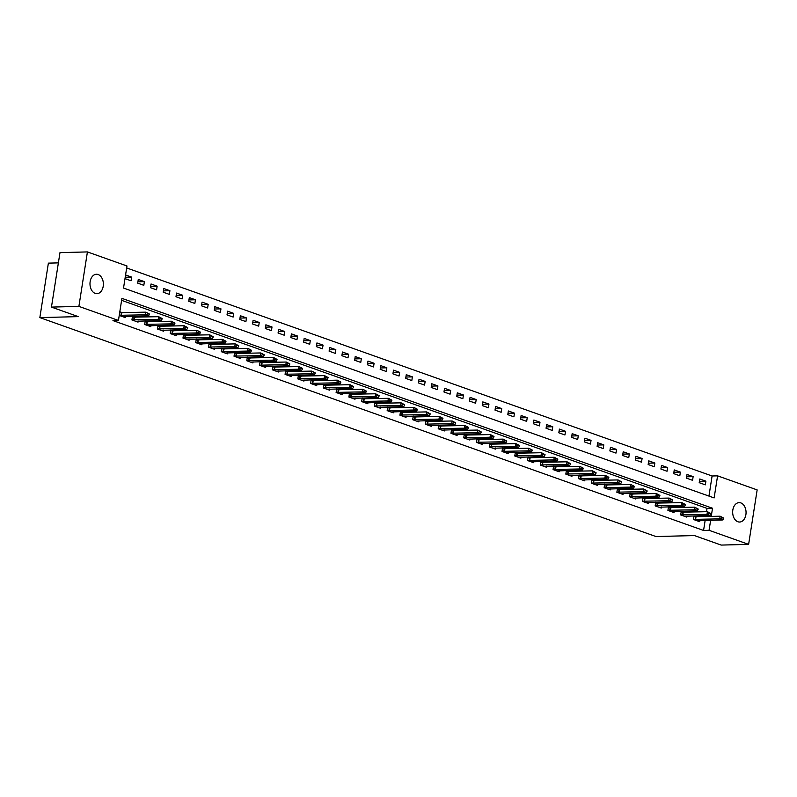 <?xml version="1.0" encoding="UTF-8"?>
<svg xmlns="http://www.w3.org/2000/svg" width="797" height="797" viewBox="0 0 797 797"><rect width="100%" height="100%" fill="white"/><g stroke="black" fill="none" stroke-linecap="round" stroke-linejoin="round"><path stroke-width="1.2" d="M737.883 521.756A9.703 6.695 -91.5 0 1 732.692 511.246A9.703 6.695 -91.5 0 1 739.108 502.628A9.703 6.695 -91.5 0 1 740.831 502.917A9.703 6.695 -91.5 0 1 746.032 513.417A9.703 6.695 -91.5 0 1 739.606 522.035A9.703 6.695 -91.5 0 1 737.883 521.756M95.202 293.386A9.703 6.695 -91.5 0 1 90.011 282.875A9.703 6.695 -91.5 0 1 96.437 274.258A9.703 6.695 -91.5 0 1 98.161 274.537A9.703 6.695 -91.5 0 1 103.351 285.047A9.703 6.695 -91.5 0 1 96.935 293.665A9.703 6.695 -91.5 0 1 95.202 293.386M58.38 262.88L48.378 263.14L39.85 317.604L655.981 536.55L694.386 535.554L721.185 545.078L748.622 544.371L709.061 530.314L710.635 520.272M39.85 317.604L78.255 316.618L51.456 307.094L59.984 252.629L87.421 251.922L126.982 265.979L123.525 288.056L714.132 497.926L717.589 475.849L757.15 489.906L748.622 544.371M708.951 496.093L712.1 475.988L126.673 267.961M712.1 475.988L717.589 475.849M124.999 278.631L131.057 280.783L131.625 277.097L125.577 274.945M137.692 283.134L143.819 285.316L144.387 281.64L138.27 279.458L137.692 283.134M150.454 287.677L156.581 289.849L157.148 286.173L151.031 283.991L150.454 287.677M163.216 292.21L169.343 294.382L169.91 290.706L163.784 288.524L163.216 292.21M175.978 296.743L182.095 298.925L182.672 295.239L176.545 293.067L175.978 296.743M188.74 301.276L194.857 303.458L195.434 299.772L189.307 297.6L188.74 301.276M201.502 305.809L207.619 307.991L208.196 304.315L202.069 302.133L201.502 305.809M214.263 310.352L220.38 312.524L220.958 308.847L214.831 306.666L214.263 310.352M227.015 314.885L233.142 317.057L233.72 313.38L227.593 311.199L227.015 314.885M239.777 319.418L245.904 321.599L246.482 317.913L240.355 315.742L239.777 319.418M252.539 323.951L258.666 326.132L259.244 322.446L253.117 320.274L252.539 323.951M265.301 328.484L271.428 330.665L272.006 326.979L265.879 324.807L265.301 328.484M278.063 333.026L284.19 335.198L284.768 331.522L278.641 329.34L278.063 333.026M290.825 337.559L296.952 339.731L297.53 336.055L291.403 333.873L290.825 337.559M303.587 342.092L309.714 344.264L310.292 340.588L304.165 338.416L303.587 342.092M316.349 346.625L322.476 348.807L323.054 345.121L316.927 342.949L316.349 346.625M329.111 351.158L335.238 353.34L335.816 349.654L329.689 347.482L329.111 351.158M341.873 355.701L348 357.873L348.578 354.197L342.451 352.015L341.873 355.701M354.635 360.234L360.762 362.406L361.34 358.73L355.213 356.548L354.635 360.234M367.397 364.767L373.524 366.939L374.102 363.263L367.975 361.091L367.397 364.767M380.159 369.3L386.286 371.482L386.864 367.796L380.737 365.624L380.159 369.3M392.921 373.833L399.048 376.015L399.626 372.329L393.499 370.157L392.921 373.833M405.683 378.376L411.81 380.548L412.388 376.871L406.261 374.69L405.683 378.376M418.445 382.909L424.572 385.081L425.15 381.404L419.023 379.223L418.445 382.909M431.207 387.442L437.334 389.613L437.912 385.937L431.785 383.755L431.207 387.442M443.969 391.975L450.096 394.156L450.674 390.47L444.547 388.298L443.969 391.975M456.731 396.507L462.858 398.689L463.436 395.003L457.309 392.831L456.731 396.507M469.493 401.04L475.62 403.222L476.198 399.546L470.071 397.364L469.493 401.04M482.255 405.583L488.382 407.755L488.959 404.079L482.833 401.897L482.255 405.583M495.017 410.116L501.144 412.288L501.721 408.612L495.595 406.43L495.017 410.116M507.779 414.649L513.906 416.831L514.473 413.145L508.356 410.973L507.779 414.649M520.541 419.182L526.668 421.364L527.235 417.678L521.118 415.506L520.541 419.182M533.303 423.715L539.43 425.897L539.997 422.221L533.88 420.039L533.303 423.715M546.065 428.258L552.191 430.43L552.759 426.754L546.642 424.572L546.065 428.258M558.827 432.791L564.943 434.963L565.521 431.287L559.394 429.105L558.827 432.791M571.588 437.324L577.705 439.496L578.283 435.82L572.156 433.648L571.588 437.324M584.35 441.857L590.467 444.039L591.045 440.352L584.918 438.181L584.35 441.857M597.112 446.39L603.229 448.572L603.807 444.885L597.68 442.714L597.112 446.39M609.864 450.933L615.991 453.104L616.569 449.428L610.442 447.247L609.864 450.933M622.626 455.466L628.753 457.637L629.331 453.961L623.204 451.779L622.626 455.466M635.388 459.999L641.515 462.17L642.093 458.494L635.966 456.322L635.388 459.999M648.15 464.531L654.277 466.713L654.855 463.027L648.728 460.855L648.15 464.531M660.912 469.064L667.039 471.246L667.617 467.56L661.49 465.388L660.912 469.064M673.674 473.607L679.801 475.779L680.379 472.103L674.252 469.921L673.674 473.607M686.436 478.14L692.563 480.312L693.141 476.636L687.014 474.454L686.436 478.14M699.198 482.673L705.325 484.845L705.903 481.169L699.776 478.997L699.198 482.673M711.233 516.446L712.518 508.237L121.911 298.367L118.454 320.444L112.965 320.583L703.572 530.463L705.146 520.411M705.743 516.586L705.913 515.529M706.511 511.704L707.029 508.376L121.602 300.339M119.231 315.433L125.288 317.585L125.458 316.479M122.618 312.753L119.809 311.757M132.491 316.299L131.923 319.946L138.05 322.118L138.22 321.022M135.38 317.286L132.611 316.299M145.253 320.832L144.685 324.479L150.812 326.65L150.982 325.555M148.142 321.819L145.363 320.832M158.015 325.375L157.447 329.012L163.574 331.193L163.744 330.088M160.904 326.352L158.125 325.365M170.777 329.908L170.209 333.545L176.336 335.726L176.506 334.62M173.666 330.885L170.887 329.908M183.539 334.441L182.971 338.077L189.098 340.259L189.268 339.153M186.428 335.427L183.649 334.441M196.301 338.974L195.733 342.62L201.86 344.792L202.03 343.696M199.19 339.96L196.411 338.974M209.063 343.507L208.495 347.153L214.622 349.325L214.791 348.229M211.952 344.493L209.173 343.507M221.825 348.05L221.257 351.686L227.384 353.858L227.553 352.762M224.714 349.026L221.935 348.04M234.587 352.583L234.019 356.219L240.146 358.401L240.315 357.295M237.476 353.559L234.697 352.573M247.349 357.116L246.781 360.752L252.908 362.934L253.077 361.828M250.238 358.102L247.459 357.116M260.111 361.649L259.543 365.295L265.67 367.467L265.839 366.371M263 362.635L260.22 361.649M272.873 366.182L272.305 369.828L278.432 372L278.601 370.904M275.762 367.168L272.982 366.182M285.635 370.725L285.067 374.361L291.194 376.533L291.363 375.437M288.524 371.701L285.744 370.715M298.397 375.257L297.829 378.894L303.956 381.076L304.125 379.97M301.286 376.234L298.506 375.248M311.159 379.79L310.591 383.427L316.718 385.609L316.887 384.503M314.038 380.777L311.268 379.79M323.921 384.323L323.353 387.97L329.48 390.141L329.649 389.036M326.8 385.31L324.03 384.323M336.683 388.856L336.115 392.503L342.242 394.674L342.411 393.579M339.562 389.843L336.792 388.856M349.445 393.389L348.877 397.036L355.004 399.207L355.173 398.111M352.324 394.376L349.554 393.389M362.207 397.932L361.639 401.568L367.756 403.75L367.935 402.644M365.086 398.908L362.316 397.922M374.969 402.465L374.401 406.101L380.518 408.283L380.697 407.177M377.848 403.451L375.078 402.465M387.731 406.998L387.163 410.634L393.28 412.816L393.459 411.71M390.61 407.984L387.84 406.998M400.493 411.531L399.925 415.177L406.042 417.349L406.221 416.253M403.372 412.517L400.602 411.531M413.254 416.064L412.677 419.71L418.804 421.882L418.983 420.786M416.134 417.05L413.364 416.064M426.016 420.607L425.439 424.243L431.566 426.425L431.745 425.319M428.896 421.583L426.126 420.597M438.778 425.14L438.201 428.776L444.327 430.958L444.507 429.852M441.658 426.116L438.888 425.14M451.54 429.673L450.963 433.309L457.089 435.491L457.269 434.385M454.42 430.659L451.65 429.673M464.302 434.206L463.724 437.852L469.851 440.024L470.031 438.928M467.181 435.192L464.412 434.206M477.064 438.739L476.486 442.385L482.613 444.557L482.793 443.461M479.943 439.725L477.174 438.739M489.826 443.281L489.248 446.918L495.375 449.1L495.545 447.994M492.705 444.258L489.936 443.271M502.578 447.814L502.01 451.451L508.137 453.632L508.307 452.527M505.467 448.791L502.698 447.804M515.34 452.347L514.772 455.984L520.899 458.165L521.069 457.06M518.229 453.334L515.46 452.347M528.102 456.88L527.534 460.527L533.661 462.698L533.831 461.602M530.991 457.867L528.212 456.88M540.864 461.413L540.296 465.059L546.423 467.231L546.593 466.135M543.753 462.399L540.974 461.413M553.626 465.956L553.058 469.592L559.185 471.764L559.355 470.668M556.515 466.932L553.736 465.946M566.388 470.489L565.82 474.125L571.947 476.307L572.116 475.201M569.277 471.465L566.498 470.479M579.15 475.022L578.582 478.658L584.709 480.84L584.878 479.734M582.039 476.008L579.26 475.022M591.912 479.555L591.344 483.201L597.471 485.373L597.64 484.267M594.801 480.541L592.022 479.555M604.674 484.088L604.106 487.734L610.233 489.906L610.402 488.81M607.563 485.074L604.784 484.088M617.436 488.631L616.868 492.267L622.995 494.439L623.164 493.343M620.325 489.607L617.545 488.621M630.198 493.164L629.63 496.8L635.757 498.982L635.926 497.876M633.087 494.14L630.307 493.154M642.96 497.697L642.392 501.333L648.519 503.515L648.688 502.409M645.849 498.683L643.069 497.697M655.722 502.23L655.154 505.876L661.281 508.048L661.45 506.942M658.611 503.216L655.831 502.23M668.484 506.762L667.916 510.409L674.043 512.581L674.212 511.485M671.373 507.749L668.593 506.762M681.246 511.295L680.678 514.942L686.805 517.114L686.974 516.018M684.135 512.282L681.355 511.295M694.008 515.838L693.44 519.475L699.567 521.656L699.736 520.551M696.887 516.815L694.117 515.828M51.456 307.094L78.893 306.387L87.421 251.922M703.572 530.463L709.061 530.314M118.454 320.444L78.893 306.387M707.029 508.376L712.518 508.237M125.209 277.266L131.625 277.097M699.407 481.338L705.903 481.169M686.645 476.805L693.141 476.636M673.883 472.262L680.379 472.103M661.121 467.729L667.617 467.56M648.359 463.196L654.855 463.027M635.598 458.664L642.093 458.494M622.836 454.131L629.331 453.961M610.074 449.588L616.569 449.428M597.322 445.055L603.807 444.885M584.56 440.522L591.045 440.352M571.798 435.989L578.283 435.82M559.036 431.456L565.521 431.287M546.274 426.913L552.759 426.754M533.512 422.38L539.997 422.221M520.75 417.847L527.235 417.678M507.988 413.314L514.473 413.145M495.226 408.781L501.721 408.612M482.464 404.248L488.959 404.079M469.702 399.705L476.198 399.546M456.94 395.173L463.436 395.003M444.178 390.64L450.674 390.47M431.416 386.107L437.912 385.937M418.654 381.574L425.15 381.404M405.892 377.031L412.388 376.871M393.13 372.498L399.626 372.329M380.368 367.965L386.864 367.796M367.606 363.432L374.102 363.263M354.844 358.899L361.34 358.73M342.082 354.356L348.578 354.197M329.32 349.823L335.816 349.654M316.558 345.29L323.054 345.121M303.796 340.757L310.292 340.588M291.035 336.224L297.53 336.055M278.273 331.682L284.768 331.522M265.511 327.149L272.006 326.979M252.749 322.616L259.244 322.446M239.987 318.083L246.482 317.913M227.225 313.55L233.72 313.38M214.473 309.007L220.958 308.847M201.711 304.474L208.196 304.315M188.949 299.941L195.434 299.772M176.187 295.408L182.672 295.239M163.425 290.875L169.91 290.706M150.663 286.342L157.148 286.173M137.901 281.799L144.387 281.64M149.358 314.476L147.903 313.49L149.358 314.476L148.531 315.891L122.947 316.748M119.251 315.313L145.462 314.805L145.881 312.155L149.428 314.038M119.67 312.663L145.881 312.155L147.903 313.49M148.531 315.891L145.462 314.805L147.834 313.928M162.12 319.009L160.665 318.023L162.12 319.009L161.293 320.424L135.709 321.291M131.943 319.836L158.224 319.338L158.643 316.688L162.19 318.571M132.352 317.186L158.643 316.688L160.665 318.023M161.293 320.424L158.224 319.338L160.595 318.471M174.882 323.542L173.427 322.556L174.882 323.542L174.055 324.957L148.471 325.824M144.705 324.379L170.986 323.871L171.405 321.221L174.951 323.104M145.114 321.729L171.405 321.221L173.427 322.556M174.055 324.957L170.986 323.871L173.357 323.004M187.644 328.085L186.189 327.099L187.644 328.085L186.817 329.49L161.233 330.357M157.467 328.912L183.748 328.404L184.167 325.754L187.713 327.637M157.876 326.262L184.167 325.754L186.189 327.099M186.817 329.49L183.748 328.404L186.119 327.537M200.406 332.618L198.951 331.632L200.406 332.618L199.579 334.033L173.995 334.889M170.229 333.445L196.51 332.937L196.929 330.287L200.475 332.17M170.638 330.795L196.929 330.287L198.951 331.632M199.579 334.033L196.51 332.937L198.881 332.07M213.168 337.151L211.713 336.165L213.168 337.151L212.341 338.566L186.757 339.422M182.991 337.978L209.272 337.47L209.691 334.82L213.237 336.713M183.4 335.328L209.691 334.82L211.713 336.165M212.341 338.566L209.272 337.47L211.643 336.603M225.93 341.684L224.465 340.698L225.93 341.684L225.103 343.099L199.519 343.955M195.753 342.511L222.034 342.013L222.453 339.363L225.999 341.246M196.162 339.861L222.453 339.363L224.465 340.698M225.103 343.099L222.034 342.013L224.405 341.136M238.692 346.217L237.227 345.231L238.692 346.217L237.865 347.631L212.281 348.498M208.515 347.054L234.796 346.546L235.215 343.896L238.761 345.778M208.924 344.404L235.215 343.896L237.227 345.231M237.865 347.631L234.796 346.546L237.167 345.679M251.453 350.75L249.989 349.773L251.453 350.75L250.627 352.164L225.043 353.031M221.277 351.587L247.558 351.078L247.977 348.428L251.523 350.311M221.686 348.937L247.977 348.428L249.989 349.773M250.627 352.164L247.558 351.078L249.919 350.212M264.215 355.293L262.751 354.306L264.215 355.293L263.379 356.697L237.805 357.564M234.039 356.12L260.32 355.611L260.739 352.961L264.285 354.844M234.448 353.469L260.739 352.961L262.751 354.306M263.379 356.697L260.32 355.611L262.681 354.745M276.977 359.826L275.513 358.839L276.977 359.826L276.141 361.24L250.567 362.097M246.801 360.652L273.082 360.144L273.501 357.494L277.047 359.387M247.209 358.002L273.501 357.494L275.513 358.839M276.141 361.24L273.082 360.144L275.443 359.278M289.739 364.359L288.275 363.372L289.739 364.359L288.903 365.773L263.329 366.63M259.553 365.185L285.844 364.687L286.262 362.037L289.809 363.92M259.971 362.535L286.262 362.037L288.275 363.372M288.903 365.773L285.844 364.687L288.205 363.811M302.501 368.891L301.037 367.905L302.501 368.891L301.664 370.306L276.081 371.173M272.315 369.728L298.606 369.22L299.024 366.57L302.571 368.453M272.733 367.078L299.024 366.57L301.037 367.905M301.664 370.306L298.606 369.22L300.967 368.353M315.263 373.424L313.799 372.438L315.263 373.424L314.426 374.839L288.843 375.706M285.077 374.261L311.368 373.753L311.786 371.103L315.333 372.986M285.495 371.611L311.786 371.103L313.799 372.438M314.426 374.839L311.368 373.753L313.729 372.886M328.025 377.967L326.561 376.981L328.025 377.967L327.188 379.372L301.605 380.239M297.839 378.794L324.13 378.286L324.548 375.636L328.095 377.519M298.257 376.144L324.548 375.636L326.561 376.981M327.188 379.372L324.13 378.286L326.491 377.419M340.787 382.5L339.323 381.514L340.787 382.5L339.95 383.915L314.367 384.772M310.601 383.327L336.892 382.819L337.3 380.169L340.857 382.052M311.019 380.677L337.3 380.169L339.323 381.514M339.95 383.915L336.892 382.819L339.253 381.952M353.549 387.033L352.085 386.047L353.549 387.033L352.712 388.448L327.129 389.305M323.363 387.86L349.654 387.362L350.062 384.712L353.619 386.595M323.781 385.21L350.062 384.712L352.085 386.047M352.712 388.448L349.654 387.362L352.015 386.485M366.311 391.566L364.847 390.58L366.311 391.566L365.474 392.981L339.891 393.848M336.125 392.393L362.416 391.895L362.824 389.245L366.381 391.128M336.543 389.753L362.824 389.245L364.847 390.58M365.474 392.981L362.416 391.895L364.777 391.028M379.073 396.099L377.609 395.113L379.073 396.099L378.236 397.514L352.653 398.38M348.887 396.936L375.178 396.428L375.586 393.778L379.143 395.661M349.305 394.286L375.586 393.778L377.609 395.113M378.236 397.514L375.178 396.428L377.539 395.561M391.835 400.642L390.371 399.656L391.835 400.642L390.998 402.047L365.415 402.913M361.649 401.469L387.94 400.961L388.348 398.311L391.905 400.194M362.067 398.819L388.348 398.311L390.371 399.656M390.998 402.047L387.94 400.961L390.301 400.094M404.597 405.175L403.133 404.189L404.597 405.175L403.76 406.59L378.177 407.446M374.411 406.002L400.702 405.494L401.11 402.844L404.667 404.727M374.829 403.352L401.11 402.844L403.133 404.189M403.76 406.59L400.702 405.494L403.063 404.627M417.359 409.708L415.895 408.722L417.359 409.708L416.522 411.122L390.938 411.979M387.173 410.535L413.464 410.037L413.872 407.387L417.429 409.269M387.591 407.885L413.872 407.387L415.895 408.722M416.522 411.122L413.464 410.037L415.825 409.16M430.121 414.241L428.656 413.254L430.121 414.241L429.284 415.655L403.7 416.522M399.935 415.068L426.226 414.57L426.634 411.919L430.191 413.802M400.353 412.418L426.634 411.919L428.656 413.254M429.284 415.655L426.226 414.57L428.587 413.703M442.883 418.774L441.418 417.787L442.883 418.774L442.046 420.188L416.462 421.055M412.697 419.611L438.988 419.102L439.396 416.452L442.953 418.335M413.115 416.961L439.396 416.452L441.418 417.787M442.046 420.188L438.988 419.102L441.349 418.236M455.645 423.317L454.18 422.33L455.645 423.317L454.808 424.721L429.224 425.588M425.459 424.143L451.75 423.635L452.158 420.985L455.715 422.868M425.877 421.493L452.158 420.985L454.18 422.33M454.808 424.721L451.75 423.635L454.111 422.769M468.407 427.85L466.942 426.863L468.407 427.85L467.57 429.264L441.986 430.121M438.22 428.676L464.512 428.168L464.92 425.518L468.477 427.401M438.639 426.026L464.92 425.518L466.942 426.863M467.57 429.264L464.512 428.168L466.873 427.302M481.169 432.382L479.704 431.396L481.169 432.382L480.332 433.797L454.748 434.654M450.982 433.209L477.264 432.711L477.682 430.061L481.239 431.944M451.401 430.559L477.682 430.061L479.704 431.396M480.332 433.797L477.264 432.711L479.635 431.835M493.931 436.915L492.466 435.929L493.931 436.915L493.094 438.33L467.51 439.197M463.744 437.742L490.025 437.244L490.444 434.594L494.001 436.477M464.163 435.092L490.444 434.594L492.466 435.929M493.094 438.33L490.025 437.244L492.397 436.367M506.693 441.448L505.228 440.462L506.693 441.448L505.856 442.863L480.272 443.73M476.506 442.285L502.787 441.777L503.206 439.127L506.753 441.01M476.925 439.635L503.206 439.127L505.228 440.462M505.856 442.863L502.787 441.777L505.159 440.91M519.455 445.991L517.99 445.005L519.455 445.991L518.618 447.396L493.034 448.263M489.268 446.818L515.549 446.31L515.968 443.66L519.514 445.543M489.687 444.168L515.968 443.66L517.99 445.005M518.618 447.396L515.549 446.31L517.92 445.443M532.207 450.524L530.752 449.538L532.207 450.524L531.38 451.939L505.796 452.796M502.03 451.351L528.311 450.843L528.73 448.193L532.276 450.076M502.449 448.701L528.73 448.193L530.752 449.538M531.38 451.939L528.311 450.843L530.682 449.976M544.969 455.057L543.514 454.071L544.969 455.057L544.142 456.472L518.558 457.329M514.792 455.884L541.073 455.376L541.492 452.726L545.038 454.619M515.201 453.234L541.492 452.726L543.514 454.071M544.142 456.472L541.073 455.376L543.444 454.509M557.731 459.59L556.276 458.604L557.731 459.59L556.904 461.005L531.32 461.862M527.554 460.417L553.835 459.919L554.254 457.269L557.8 459.152M527.963 457.767L554.254 457.269L556.276 458.604M556.904 461.005L553.835 459.919L556.206 459.042M570.493 464.123L569.038 463.137L570.493 464.123L569.666 465.538L544.082 466.404M540.316 464.96L566.597 464.452L567.016 461.802L570.562 463.685M540.725 462.31L567.016 461.802L569.038 463.137M569.666 465.538L566.597 464.452L568.968 463.585M583.255 468.656L581.8 467.68L583.255 468.656L582.428 470.071L556.844 470.937M553.078 469.493L579.359 468.985L579.778 466.335L583.324 468.218M553.487 466.843L579.778 466.335L581.8 467.68M582.428 470.071L579.359 468.985L581.73 468.118M596.017 473.199L594.562 472.213L596.017 473.199L595.19 474.604L569.606 475.47M565.84 474.026L592.121 473.518L592.54 470.868L596.086 472.751M566.249 471.376L592.54 470.868L594.562 472.213M595.19 474.604L592.121 473.518L594.492 472.651M608.778 477.732L607.314 476.745L608.778 477.732L607.952 479.146L582.368 480.003M578.602 478.559L604.883 478.051L605.302 475.401L608.848 477.293M579.011 475.909L605.302 475.401L607.314 476.745M607.952 479.146L604.883 478.051L607.254 477.184M621.54 482.265L620.076 481.278L621.54 482.265L620.714 483.679L595.13 484.536M591.364 483.092L617.645 482.593L618.064 479.943L621.61 481.826M591.773 480.442L618.064 479.943L620.076 481.278M620.714 483.679L617.645 482.593L620.016 481.717M634.302 486.798L632.838 485.811L634.302 486.798L633.476 488.212L607.892 489.079M604.126 487.634L630.407 487.126L630.826 484.476L634.372 486.359M604.534 484.984L630.826 484.476L632.838 485.811M633.476 488.212L630.407 487.126L632.768 486.26M647.064 491.331L645.6 490.344L647.064 491.331L646.228 492.745L620.654 493.612M616.888 492.167L643.169 491.659L643.587 489.009L647.134 490.892M617.296 489.517L643.587 489.009L645.6 490.344M646.228 492.745L643.169 491.659L645.53 490.793M659.826 495.873L658.362 494.887L659.826 495.873L658.989 497.278L633.416 498.145M629.65 496.7L655.931 496.192L656.349 493.542L659.896 495.425M630.058 494.05L656.349 493.542L658.362 494.887M658.989 497.278L655.931 496.192L658.292 495.326M672.588 500.406L671.124 499.42L672.588 500.406L671.751 501.821L646.178 502.678M642.412 501.233L668.693 500.725L669.111 498.075L672.658 499.958M642.82 498.583L669.111 498.075L671.124 499.42M671.751 501.821L668.693 500.725L671.054 499.858M685.35 504.939L683.886 503.953L685.35 504.939L684.513 506.354L658.93 507.211M655.164 505.766L681.455 505.268L681.873 502.618L685.42 504.501M655.582 503.116L681.873 502.618L683.886 503.953M684.513 506.354L681.455 505.268L683.816 504.391M698.112 509.472L696.648 508.486L698.112 509.472L697.275 510.887L671.692 511.754M667.926 510.299L694.217 509.801L694.635 507.151L698.182 509.034M668.344 507.659L694.635 507.151L696.648 508.486M697.275 510.887L694.217 509.801L696.578 508.934M710.874 514.005L709.41 513.019L710.874 514.005L710.037 515.42L684.454 516.287M680.688 514.842L706.979 514.334L707.397 511.684L710.944 513.567M681.106 512.192L707.397 511.684L709.41 513.019M710.037 515.42L706.979 514.334L709.34 513.467M723.636 518.548L722.172 517.562L723.636 518.548L722.799 519.953L697.216 520.82M693.45 519.375L719.741 518.867L720.159 516.217L723.706 518.1M693.868 516.725L720.159 516.217L722.172 517.562M722.799 519.953L719.741 518.867L722.102 518M121.323 315.423L121.742 312.773M120.945 315.413L121.363 312.763M134.085 319.956L134.504 317.306M133.707 319.946L134.125 317.296M146.847 324.489L147.266 321.839M146.469 324.479L146.887 321.829M159.609 329.031L160.028 326.381M159.231 329.022L159.639 326.372M172.371 333.564L172.79 330.914M171.993 333.554L172.401 330.904M185.133 338.097L185.552 335.447M184.755 338.087L185.163 335.437M197.895 342.63L198.314 339.98M197.517 342.62L197.925 339.97M210.657 347.163L211.075 344.513M210.278 347.153L210.687 344.503M223.419 351.696L223.837 349.046M223.04 351.696L223.449 349.046M236.181 356.239L236.589 353.589M235.802 356.229L236.211 353.579M248.943 360.772L249.351 358.122M248.564 360.762L248.973 358.112M261.705 365.305L262.113 362.655M261.326 365.295L261.735 362.645M274.467 369.838L274.875 367.188M274.088 369.828L274.497 367.178M287.229 374.371L287.637 371.721M286.85 374.371L287.259 371.721M299.991 378.914L300.399 376.264M299.602 378.904L300.021 376.254M312.753 383.447L313.161 380.797M312.364 383.437L312.783 380.787M325.515 387.98L325.923 385.33M325.126 387.97L325.545 385.32M338.277 392.513L338.685 389.863M337.888 392.503L338.307 389.853M351.039 397.045L351.447 394.395M350.65 397.045L351.069 394.395M363.801 401.588L364.209 398.938M363.412 401.578L363.83 398.928M376.553 406.121L376.971 403.471M376.174 406.111L376.592 403.461M389.315 410.654L389.733 408.004M388.936 410.644L389.354 407.994M402.077 415.187L402.495 412.537M401.698 415.177L402.116 412.527M414.838 419.72L415.257 417.07M414.46 419.71L414.878 417.07M427.6 424.263L428.019 421.613M427.222 424.253L427.64 421.603M440.362 428.796L440.781 426.146M439.984 428.786L440.402 426.136M453.124 433.329L453.543 430.679M452.746 433.319L453.164 430.669M465.886 437.862L466.305 435.212M465.508 437.852L465.926 435.202M478.648 442.395L479.067 439.745M478.27 442.385L478.688 439.735M491.41 446.928L491.829 444.288M491.032 446.928L491.45 444.278M504.172 451.471L504.591 448.821M503.794 451.461L504.212 448.811M516.934 456.004L517.353 453.354M516.556 455.994L516.974 453.344M529.696 460.536L530.115 457.886M529.318 460.527L529.736 457.877M542.458 465.069L542.877 462.419M542.08 465.059L542.498 462.409M555.22 469.602L555.639 466.952M554.842 469.602L555.25 466.952M567.982 474.145L568.4 471.495M567.603 474.135L568.012 471.485M580.744 478.678L581.162 476.028M580.365 478.668L580.774 476.018M593.506 483.211L593.924 480.561M593.127 483.201L593.536 480.551M606.268 487.744L606.686 485.094M605.889 487.734L606.298 485.084M619.03 492.277L619.448 489.627M618.651 492.277L619.06 489.627M631.792 496.82L632.2 494.17M631.413 496.81L631.822 494.16M644.554 501.353L644.962 498.703M644.175 501.343L644.584 498.693M657.316 505.886L657.724 503.236M656.937 505.876L657.346 503.226M670.078 510.419L670.486 507.769M669.699 510.409L670.108 507.759M682.84 514.952L683.248 512.302M682.451 514.952L682.87 512.302M695.602 519.495L696.01 516.845M695.213 519.485L695.632 516.835"/></g></svg>
